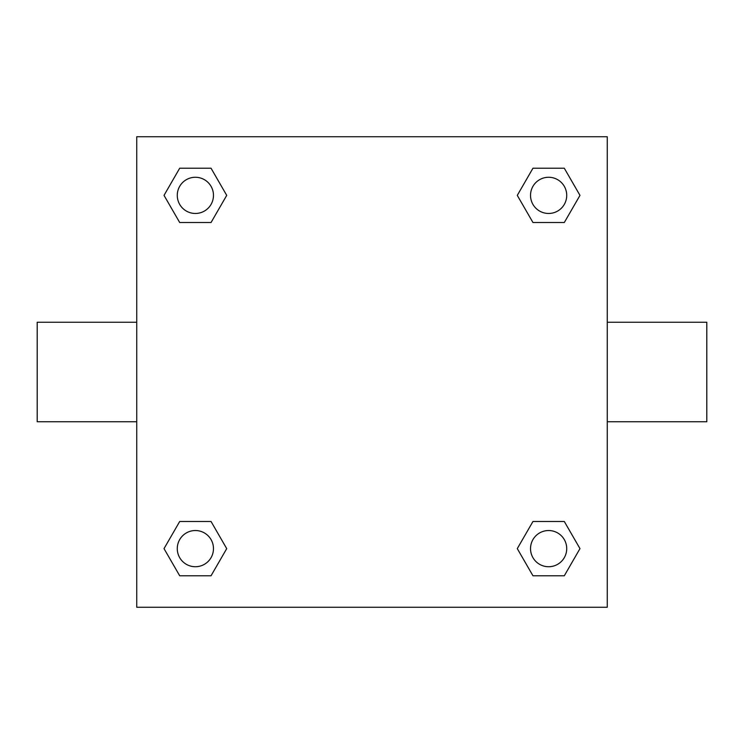 <?xml version="1.0" encoding="UTF-8"?>
<svg xmlns="http://www.w3.org/2000/svg" width="744" height="744" viewBox="0 0 744 744"><rect width="100%" height="100%" fill="white"/><g stroke="black" fill="none" stroke-linecap="round" stroke-linejoin="round"><path stroke-width="1.12" d="M211.045 222.512L179.695 222.512L164.024 195.374L179.695 168.228L211.045 168.228L226.715 195.374L211.045 222.512L179.695 222.512L202.21 222.512M202.21 521.488L211.045 521.488L226.715 548.626L211.045 575.772L179.695 575.772L164.024 548.626L179.695 521.488L211.045 521.488M541.79 222.512L532.955 222.512L517.285 195.374L532.955 168.228L564.305 168.228L579.976 195.374L564.305 222.512L532.955 222.512M532.955 521.488L564.305 521.488L579.976 548.626L564.305 575.772L532.955 575.772L517.285 548.626L532.955 521.488L564.305 521.488L541.79 521.488M607.262 421.764L706.8 421.764L706.8 322.236L607.262 322.236M136.738 322.236L37.2 322.236L37.2 421.764L136.738 421.764M136.738 136.738L607.262 136.738L607.262 607.262L136.738 607.262L136.738 136.738M564.305 575.772L532.955 575.772L564.305 575.772M566.723 548.626A18.098 18.098 0 0 0 539.577 532.955A18.098 18.098 0 0 0 539.577 564.305A18.098 18.098 0 0 0 566.723 548.626M211.045 575.772L179.695 575.772L211.045 575.772M213.472 548.626A18.098 18.098 0 0 0 186.326 532.955A18.098 18.098 0 0 0 186.326 564.305A18.098 18.098 0 0 0 213.472 548.626M532.955 168.228L564.305 168.228L532.955 168.228M566.723 195.374A18.098 18.098 0 0 0 539.577 179.695A18.098 18.098 0 0 0 539.577 211.045A18.098 18.098 0 0 0 566.723 195.374M179.695 168.228L211.045 168.228L179.695 168.228M213.472 195.374A18.098 18.098 0 0 0 186.326 179.695A18.098 18.098 0 0 0 186.326 211.045A18.098 18.098 0 0 0 213.472 195.374"/></g></svg>
